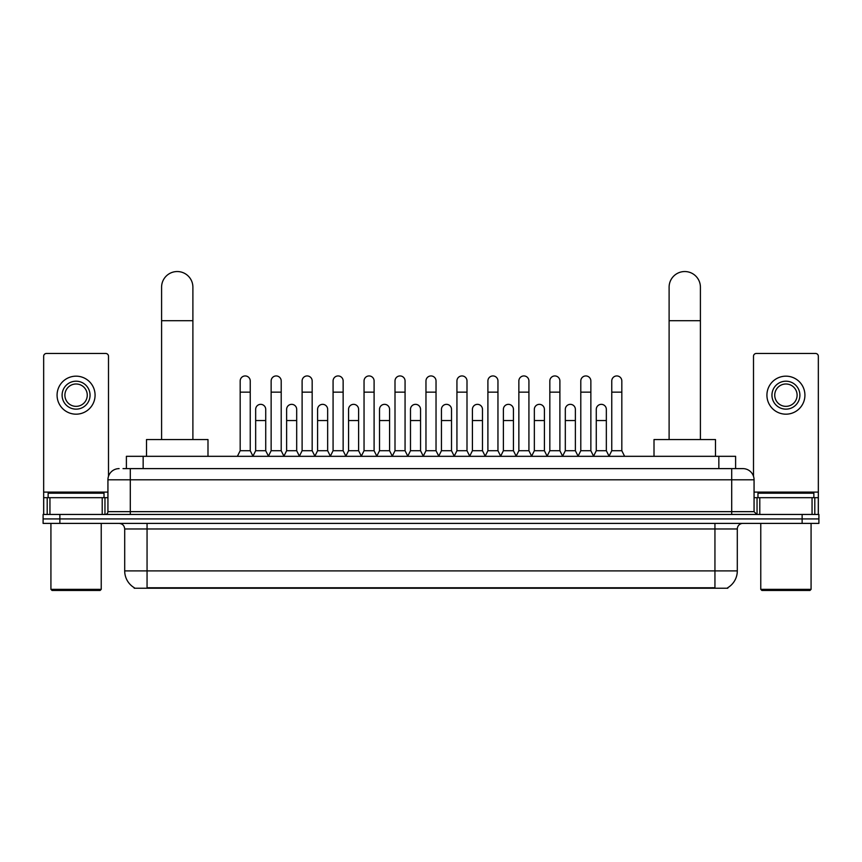<?xml version="1.0" encoding="UTF-8"?>
<svg xmlns="http://www.w3.org/2000/svg" width="862" height="862" viewBox="0 0 862 862"><rect width="100%" height="100%" fill="white"/><g stroke="black" fill="none" stroke-linecap="round" stroke-linejoin="round"><path stroke-width="1.29" d="M126.391 468.616L126.391 456.321L735.609 456.321L735.609 468.616M727.797 587.679L727.797 588.229L134.203 588.229L134.203 587.679M134.375 587.776A19.567 19.567 0 0 1 124.699 570.903L147.057 570.903L147.057 587.776L714.943 587.776L714.943 570.903L737.301 570.903L737.301 528.977A5.592 5.592 0 0 1 742.882 523.396M124.699 570.903L124.699 528.977C124.376 525.583 122.512 523.719 119.118 523.396M727.625 587.776A19.567 19.567 0 0 0 737.301 570.903M59.866 514.452L818.9 514.452L818.9 518.924L43.1 518.924L43.1 523.396L59.866 523.396L59.866 518.924L43.1 518.924L43.1 514.452L59.866 514.452L59.866 518.924L818.9 518.924L818.9 523.396L59.866 523.396M123.288 468.616L742.882 468.616A11.174 11.174 0 0 1 754.067 479.8L754.067 511.651L756.858 514.452M123.029 468.616L130.291 468.616L130.291 479.8L107.933 479.8L107.933 511.651A2.791 2.791 0 0 1 105.142 514.452M119.118 468.616A11.174 11.174 0 0 0 107.933 479.8M754.067 479.8L731.709 479.8L731.709 468.616L742.882 468.616M102.212 514.452L102.212 497.676L49.942 497.676L49.942 514.452M108.493 476.309L108.493 356.275A2.791 2.791 0 0 0 105.703 353.474L46.451 353.474A2.791 2.791 0 0 0 43.66 356.275L43.66 497.676L49.942 497.676M102.212 497.676L107.933 497.676M43.66 514.452L43.66 497.676M76.082 381.198A13.975 13.975 0 0 0 62.107 395.173A13.975 13.975 0 0 0 76.082 409.148A13.975 13.975 0 0 0 90.047 395.173A13.975 13.975 0 0 0 76.082 381.198M76.082 383.989A11.174 11.174 0 0 0 64.898 395.173A11.174 11.174 0 0 0 76.082 406.347A11.174 11.174 0 0 0 87.256 395.173A11.174 11.174 0 0 0 76.082 383.989M76.082 414.18A19.007 19.007 0 0 0 95.079 395.173A19.007 19.007 0 0 0 76.082 376.166A19.007 19.007 0 0 0 57.075 395.173A19.007 19.007 0 0 0 76.082 414.18M100.111 590.459L52.043 590.459L50.923 589.349L101.231 589.349L100.111 590.459M50.923 523.396L50.923 589.349M101.231 523.396L101.231 589.349M104.022 497.676L104.022 493.204L48.132 493.204L48.132 497.676M161.593 439.555L161.593 287.186A15.645 15.645 0 0 1 177.249 271.541A15.645 15.645 0 0 1 192.894 287.186A15.645 15.645 0 0 0 177.249 271.541M192.894 439.555L192.894 287.186M207.99 456.321L207.99 439.555L146.508 439.555L146.508 456.321M669.106 439.555L669.106 287.186A15.645 15.645 0 0 1 684.751 271.541A15.645 15.645 0 0 1 700.407 287.186A15.645 15.645 0 0 0 684.751 271.541M700.407 439.555L700.407 287.186M715.492 456.321L715.492 439.555L654.01 439.555L654.01 456.321M237.384 456.321L240.175 450.729L250.239 450.729L253.04 456.321M250.239 450.729L250.239 380.972A5.032 5.032 0 0 0 245.207 375.94A5.032 5.032 0 0 1 245.53 375.951M240.175 450.729L240.175 392.156L250.239 392.156M240.175 392.156L240.175 380.972A5.032 5.032 0 0 1 245.207 375.94M268.351 456.321L271.142 450.729L281.206 450.729L283.997 456.321M281.206 450.729L281.206 380.972A5.032 5.032 0 0 0 276.174 375.94A5.032 5.032 0 0 1 276.486 375.951M271.142 450.729L271.142 392.156L281.206 392.156M271.142 392.156L271.142 380.972A5.032 5.032 0 0 1 276.174 375.94M299.319 456.321L302.109 450.729L312.173 450.729L314.964 456.321M312.173 450.729L312.173 380.972A5.032 5.032 0 0 0 307.141 375.94A5.032 5.032 0 0 1 307.454 375.951M302.109 450.729L302.109 392.156L312.173 392.156M302.109 392.156L302.109 380.972A5.032 5.032 0 0 1 307.141 375.94M330.275 456.321L333.077 450.729L343.141 450.729L345.931 456.321M343.141 450.729L343.141 380.972A5.032 5.032 0 0 0 338.109 375.94A5.032 5.032 0 0 1 338.421 375.951M333.077 450.729L333.077 392.156L343.141 392.156M333.077 392.156L333.077 380.972A5.032 5.032 0 0 1 338.109 375.94M361.243 456.321L364.044 450.729L374.097 450.729L376.899 456.321M374.097 450.729L374.097 380.972A5.032 5.032 0 0 0 369.065 375.94A5.032 5.032 0 0 1 369.389 375.951M364.044 450.729L364.044 392.156L374.097 392.156M364.044 392.156L364.044 380.972A5.032 5.032 0 0 1 369.065 375.94M392.21 456.321L395.001 450.729L405.065 450.729L407.855 456.321M405.065 450.729L405.065 380.972A5.032 5.032 0 0 0 400.033 375.94A5.032 5.032 0 0 1 400.356 375.951M395.001 450.729L395.001 392.156L405.065 392.156M395.001 392.156L395.001 380.972A5.032 5.032 0 0 1 400.033 375.94M423.177 456.321L425.968 450.729L436.032 450.729L438.823 456.321M436.032 450.729L436.032 380.972A5.032 5.032 0 0 0 431 375.94A5.032 5.032 0 0 1 431.312 375.951M425.968 450.729L425.968 392.156L436.032 392.156M425.968 392.156L425.968 380.972A5.032 5.032 0 0 1 431 375.94M454.145 456.321L456.935 450.729L466.999 450.729L469.79 456.321M466.999 450.729L466.999 380.972A5.032 5.032 0 0 0 461.967 375.94A5.032 5.032 0 0 1 462.28 375.951M456.935 450.729L456.935 392.156L466.999 392.156M456.935 392.156L456.935 380.972A5.032 5.032 0 0 1 461.967 375.94M485.101 456.321L487.903 450.729L497.956 450.729L500.757 456.321M497.956 450.729L497.956 380.972A5.032 5.032 0 0 0 492.935 375.94A5.032 5.032 0 0 1 493.247 375.951M487.903 450.729L487.903 392.156L497.956 392.156M487.903 392.156L487.903 380.972A5.032 5.032 0 0 1 492.935 375.94M516.069 456.321L518.859 450.729L528.923 450.729L531.725 456.321M528.923 450.729L528.923 380.972A5.032 5.032 0 0 0 523.891 375.94A5.032 5.032 0 0 1 524.215 375.951M518.859 450.729L518.859 392.156L528.923 392.156M518.859 392.156L518.859 380.972A5.032 5.032 0 0 1 523.891 375.94M547.036 456.321L549.827 450.729L559.891 450.729L562.681 456.321M559.891 450.729L559.891 380.972A5.032 5.032 0 0 0 554.859 375.94A5.032 5.032 0 0 1 555.171 375.951M549.827 450.729L549.827 392.156L559.891 392.156M549.827 392.156L549.827 380.972A5.032 5.032 0 0 1 554.859 375.94M578.003 456.321L580.794 450.729L590.858 450.729L593.649 456.321M590.858 450.729L590.858 380.972A5.032 5.032 0 0 0 585.826 375.94A5.032 5.032 0 0 1 586.138 375.951M580.794 450.729L580.794 392.156L590.858 392.156M580.794 392.156L580.794 380.972A5.032 5.032 0 0 1 585.826 375.94M608.96 456.321L611.761 450.729L621.825 450.729L624.616 456.321M621.825 450.729L621.825 380.972A5.032 5.032 0 0 0 616.793 375.94A5.032 5.032 0 0 1 617.106 375.951M611.761 450.729L611.761 392.156L621.825 392.156M611.761 392.156L611.761 380.972A5.032 5.032 0 0 1 616.793 375.94M252.954 456.149L255.658 450.729L265.722 450.729L268.438 456.149M265.722 450.729L265.722 409.375A5.032 5.032 0 0 0 261.014 404.353A5.032 5.032 0 0 1 265.722 409.375M255.658 450.729L255.658 420.548L265.722 420.548M255.658 420.548L255.658 409.375A5.032 5.032 0 0 1 261.014 404.353M283.921 456.149L286.626 450.729L296.69 450.729L299.394 456.149M296.69 450.729L296.69 409.375A5.032 5.032 0 0 0 291.97 404.353A5.032 5.032 0 0 1 296.69 409.375M286.626 450.729L286.626 420.548L296.69 420.548M286.626 420.548L286.626 409.375A5.032 5.032 0 0 1 291.97 404.353M314.878 456.149L317.593 450.729L327.657 450.729L330.361 456.149M327.657 450.729L327.657 409.375A5.032 5.032 0 0 0 322.938 404.353A5.032 5.032 0 0 1 327.657 409.375M317.593 450.729L317.593 420.548L327.657 420.548M317.593 420.548L317.593 409.375A5.032 5.032 0 0 1 322.938 404.353M345.845 456.149L348.56 450.729L358.614 450.729L361.329 456.149M358.614 450.729L358.614 409.375A5.032 5.032 0 0 0 353.905 404.353A5.032 5.032 0 0 1 358.614 409.375M348.56 450.729L348.56 420.548L358.614 420.548M348.56 420.548L348.56 409.375A5.032 5.032 0 0 1 353.905 404.353M376.813 456.149L379.517 450.729L389.581 450.729L392.296 456.149M389.581 450.729L389.581 409.375A5.032 5.032 0 0 0 384.872 404.353A5.032 5.032 0 0 1 389.581 409.375M379.517 450.729L379.517 420.548L389.581 420.548M379.517 420.548L379.517 409.375A5.032 5.032 0 0 1 384.872 404.353M407.78 456.149L410.484 450.729L420.548 450.729L423.264 456.149M420.548 450.729L420.548 409.375A5.032 5.032 0 0 0 415.829 404.353A5.032 5.032 0 0 1 420.548 409.375M410.484 450.729L410.484 420.548L420.548 420.548M410.484 420.548L410.484 409.375A5.032 5.032 0 0 1 415.829 404.353M438.736 456.149L441.452 450.729L451.516 450.729L454.22 456.149M451.516 450.729L451.516 409.375A5.032 5.032 0 0 0 446.796 404.353A5.032 5.032 0 0 1 451.516 409.375M441.452 450.729L441.452 420.548L451.516 420.548M441.452 420.548L441.452 409.375A5.032 5.032 0 0 1 446.796 404.353M469.704 456.149L472.419 450.729L482.483 450.729L485.187 456.149M482.483 450.729L482.483 409.375A5.032 5.032 0 0 0 477.763 404.353A5.032 5.032 0 0 1 482.483 409.375M472.419 450.729L472.419 420.548L482.483 420.548M472.419 420.548L472.419 409.375A5.032 5.032 0 0 1 477.763 404.353M500.671 456.149L503.386 450.729L513.44 450.729L516.155 456.149M513.44 450.729L513.44 409.375A5.032 5.032 0 0 0 508.731 404.353A5.032 5.032 0 0 1 513.44 409.375M503.386 450.729L503.386 420.548L513.44 420.548M503.386 420.548L503.386 409.375A5.032 5.032 0 0 1 508.731 404.353M531.638 456.149L534.343 450.729L544.407 450.729L547.122 456.149M544.407 450.729L544.407 409.375A5.032 5.032 0 0 0 539.698 404.353A5.032 5.032 0 0 1 544.407 409.375M534.343 450.729L534.343 420.548L544.407 420.548M534.343 420.548L534.343 409.375A5.032 5.032 0 0 1 539.698 404.353M562.606 456.149L565.31 450.729L575.374 450.729L578.079 456.149M575.374 450.729L575.374 409.375A5.032 5.032 0 0 0 570.655 404.353A5.032 5.032 0 0 1 575.374 409.375M565.31 450.729L565.31 420.548L575.374 420.548M565.31 420.548L565.31 409.375A5.032 5.032 0 0 1 570.655 404.353M593.562 456.149L596.278 450.729L606.342 450.729L609.046 456.149M606.342 450.729L606.342 409.375A5.032 5.032 0 0 0 601.622 404.353A5.032 5.032 0 0 1 606.342 409.375M596.278 450.729L596.278 420.548L606.342 420.548M596.278 420.548L596.278 409.375A5.032 5.032 0 0 1 601.622 404.353M812.058 514.452L812.058 497.676L759.788 497.676L759.788 514.452M812.058 497.676L818.34 497.676L818.34 356.275A2.791 2.791 0 0 0 815.549 353.474L756.297 353.474A2.791 2.791 0 0 0 753.507 356.275L753.507 476.309M754.067 497.676L759.788 497.676M818.34 497.676L818.34 514.452M785.918 381.198A13.975 13.975 0 0 0 771.953 395.173A13.975 13.975 0 0 0 785.918 409.148A13.975 13.975 0 0 0 799.893 395.173A13.975 13.975 0 0 0 785.918 381.198M785.918 383.989A11.174 11.174 0 0 0 774.744 395.173A11.174 11.174 0 0 0 785.918 406.347A11.174 11.174 0 0 0 797.102 395.173A11.174 11.174 0 0 0 785.918 383.989M785.918 414.18A19.007 19.007 0 0 0 804.925 395.173A19.007 19.007 0 0 0 785.918 376.166A19.007 19.007 0 0 0 766.921 395.173A19.007 19.007 0 0 0 785.918 414.18M809.957 590.459L761.889 590.459L760.769 589.349L811.077 589.349L809.957 590.459M760.769 523.396L760.769 589.349M811.077 523.396L811.077 589.349M813.868 497.676L813.868 493.204L757.978 493.204L757.978 497.676M712.702 588.229L712.702 587.679M149.298 588.229L149.298 587.679M143.157 468.616L143.157 456.321M718.843 468.616L718.843 456.321M714.943 523.396L714.943 528.977L124.699 528.977M737.301 528.977L714.943 528.977L714.943 570.903L147.057 570.903L147.057 523.396M802.134 523.396L802.134 514.452M130.291 514.452L130.291 511.651L754.067 511.651M107.933 511.651L130.291 511.651L130.291 479.8L731.709 479.8L731.709 514.452M107.933 492.094L43.66 492.094M104.959 497.676L104.959 514.452M43.703 497.676L43.703 514.452M47.194 514.452L47.194 497.676M161.593 320.718L192.894 320.718M669.106 320.718L700.407 320.718M818.34 492.094L754.067 492.094M818.297 514.452L818.297 497.676M814.805 497.676L814.805 514.452M757.041 514.452L757.041 497.676"/></g></svg>

